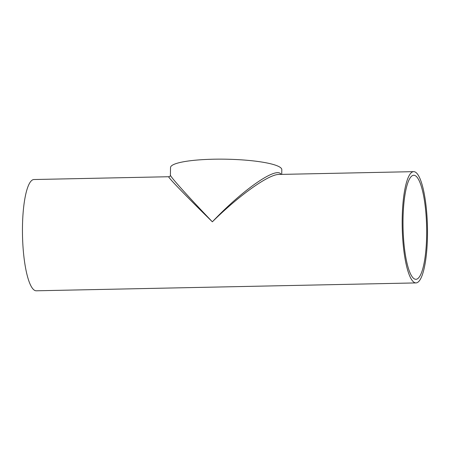 <?xml version="1.0" encoding="UTF-8"?>
<svg xmlns="http://www.w3.org/2000/svg" width="450" height="450" viewBox="0 0 450 450"><rect width="100%" height="100%" fill="white"/><g stroke="black" fill="none" stroke-linecap="round" stroke-linejoin="round"><path stroke-width="0.67" d="M281.036 174.398C277.026 165.954 243.259 189.27 212.355 221.816C188.308 196.734 170.027 176.389 170.393 175.106C170.426 176.012 169.886 176.552 168.773 176.726C167.018 176.383 186.407 196.442 212.355 221.816C239.113 195.351 268.695 174.274 278.848 174.448L413.685 171.647A55.648 12.611 -91.2 0 1 415.89 172.446A55.648 12.611 -91.2 0 1 427.5 231.868A55.648 12.611 -91.2 0 1 415.991 282.915A55.648 12.611 -91.2 0 1 402.227 227.542A55.648 12.611 -91.2 0 1 413.685 171.647M281.722 174.386L281.812 169.684A55.648 9.411 -178.9 0 0 226.356 159.204A55.648 9.411 -178.9 0 0 170.539 167.546L170.393 175.106M168.778 176.732L33.953 179.528A55.648 12.611 88.8 0 0 22.5 235.423A55.648 12.611 88.8 0 0 36.264 290.796L415.991 282.915M415.822 176.012A52.031 11.796 -91.2 0 1 426.679 231.57A52.031 11.796 -91.2 0 1 415.918 279.304A52.031 11.796 -91.2 0 1 403.048 227.526A52.031 11.796 -91.2 0 1 413.758 175.264A52.031 11.796 -91.2 0 1 415.822 176.012"/></g></svg>
